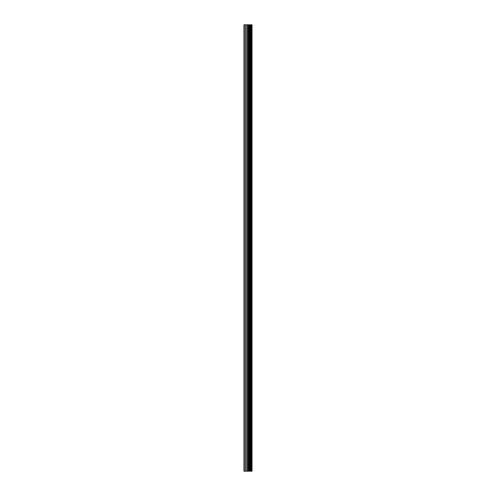 <?xml version="1.0" encoding="UTF-8"?>
<svg xmlns="http://www.w3.org/2000/svg" width="496" height="496" viewBox="0 0 496 496"><rect width="100%" height="100%" fill="white"/><g stroke="black" fill="none" stroke-linecap="round" stroke-linejoin="round"><path stroke-width="0.74" d="M247.337 471.2L252.036 471.2L252.036 24.8L243.964 24.8L243.964 471.2L247.337 471.2L247.337 24.8M250.833 24.8L250.833 471.2L250.809 24.8M252.011 471.2L252.011 24.8M251.937 471.2L251.937 24.8M248.843 471.2L248.843 24.8M248.589 471.2L248.589 24.8M244.342 471.2L244.342 24.8M251.23 471.2L251.23 24.8M251.069 471.2L251.069 24.8M250.988 471.2L250.988 24.8M250.604 471.2L250.604 24.8M250.195 471.2L250.195 24.8M249.99 471.2L249.99 24.8M249.959 471.2L249.959 24.8M249.804 471.2L249.804 24.8M249.73 471.2L249.73 24.8M249.569 471.2L249.569 24.8M248.484 471.2L248.484 24.8M248.329 471.2L248.329 24.8M247.492 471.2L247.492 24.8M246.09 471.2L246.09 24.8M245.712 471.2L245.712 24.8"/></g></svg>
